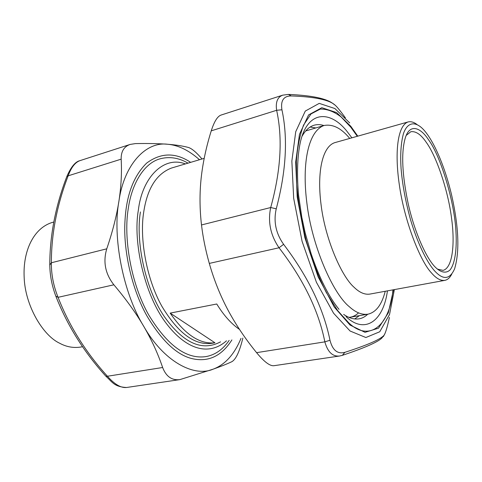 <?xml version="1.0" encoding="UTF-8"?>
<svg xmlns="http://www.w3.org/2000/svg" width="482" height="482" viewBox="0 0 482 482"><rect width="100%" height="100%" fill="white"/><g stroke="black" fill="none" stroke-linecap="round" stroke-linejoin="round"><path stroke-width="0.72" d="M229.155 340.382C222.859 349.571 215.093 354.981 205.844 356.614C186.444 359.433 167.399 345.54 148.703 314.927C130.586 283.097 123.386 236.951 128.29 208.531C131.664 184.1 143.805 163.344 159.904 158.855C169.429 156.325 178.786 157.753 187.98 163.145M226.474 340.84C208.839 356.319 186.04 349.721 165.928 322.934C144.293 294.665 132.803 241.398 138.334 210.333C142.07 177.31 163.82 155.511 185.377 163.922M204.205 158.331L171.417 168.067C156.403 173.869 147.149 188.691 143.648 212.532C139.575 237.753 146.106 278.457 162 306.498C178.334 333.508 195.035 345.763 212.116 343.268L214.936 342.78C199.873 344.455 184.949 334.562 170.17 313.107L216.755 303.997C223.75 315.379 231.33 323.85 239.5 329.417M214.936 342.78L170.17 313.107M82.518 346.721L80.789 347.04C73.451 348.191 66.383 346.907 59.581 343.196C42.814 335.4 24.962 305.365 24.148 277.011C22.907 250.971 33.553 228.372 51.875 222.57L53.761 222.039M305.678 130.971L324.031 125.501C332.761 123.874 341.328 128.182 349.727 138.43M358.548 312.872C355.993 315.252 353.192 316.704 350.131 317.234L348.98 317.385M428.546 139.792C420.129 126.856 409.375 123.314 405.109 138.563C401.084 153.137 402.139 174.984 408.266 204.103C414.779 233.071 426.504 258.268 434.878 266.745C440.452 272.408 445.88 273.83 450.037 269.932C455.231 263.485 456.942 248.037 455.96 231.878C454.719 202.946 440.97 156.463 428.546 139.792M406.254 135.37L410.821 131.719C415.876 131.002 421.039 134.556 426.305 142.395C436.343 156.06 448.097 190.372 451.532 218.045C455.068 243.187 452.761 268.046 443.03 270.372L437.319 269.101M433.89 270.077C426.504 261.334 417.406 242.928 410.417 219.304C405.428 200.922 402.313 183.961 401.072 168.423C400.168 154.246 400.988 142.564 403.518 133.381C407.386 122.482 414.574 121.283 421.883 127.995C432.053 137.334 444.296 163.802 451.767 195.728C458.78 227.269 459.726 251.634 454.598 268.829C449.7 279.873 442.795 280.289 433.89 270.077M416.972 124.477C413.815 122.091 410.827 121.253 408.013 121.964C397.698 125.615 394.481 151.758 399.313 184.702C404.241 220.509 420.081 261.051 431.456 272.896C436.162 278.409 440.614 280.898 444.808 280.361C447.561 279.831 449.875 277.765 451.742 274.156M444.808 280.361L369.772 294.104C364.747 294.797 359.596 292.592 354.306 287.483C341.443 276.541 324.898 238.259 320.982 203.976C317.023 172.442 322.181 146.926 334.604 142.702L408.013 121.964M385.232 291.273C381.798 304.726 376.008 312.372 367.862 314.204C361.813 315.005 355.596 312.475 349.203 306.612C333.032 293.671 311.836 246.019 306.817 202.603C301.78 162.567 308.468 131.032 324.031 125.501M66.835 176.545L68.155 175.828C71.216 167.465 75.108 162.416 79.843 160.681C75.337 161.705 71.029 166.923 66.914 176.334C55.581 205.736 49.869 235.126 49.779 264.51C49.869 275.264 51.929 285.928 55.96 296.496C67.353 325.555 84.055 352.197 106.058 376.418C112.107 381.696 113.854 386.805 126.483 387.498M49.773 265.016L51.363 262.768C51.375 233.878 56.972 204.898 68.155 175.828L121.163 159.162C121 151.462 124.001 146.546 130.176 144.419L135.448 143.594C148.251 143.365 158.97 143.588 167.603 144.251C176.189 144.931 183.148 146.016 188.48 147.492C191.926 148.583 196.439 152.414 202.012 158.982M55.804 296.099L58.069 297.322C53.484 285.916 51.249 274.403 51.363 262.768L106.763 248.814C112.517 231.932 116.56 216.117 118.891 201.368C121.169 186.624 121.928 172.556 121.163 159.162M105.932 376.279L107.426 376.243C85.688 352.276 69.233 325.965 58.069 297.322L113.866 284.808C105.263 273.83 102.895 261.834 106.763 248.814M126.417 387.504C120.855 388.04 114.529 384.281 107.426 376.243L162.639 367.507C157.945 353.631 151.619 339.87 143.672 326.224C135.665 312.595 125.73 298.786 113.866 284.808M242.874 338.063L241.783 342.274C238.831 353.059 235.547 359.512 231.932 361.651C227.299 363.868 220.985 366.392 213.002 369.224L179.888 379.611C171.845 380.557 166.097 376.52 162.639 367.507M199.5 159.729C188.793 150.276 178.159 145.118 167.603 144.251C146.191 141.353 124.127 164.001 118.891 201.368C112.24 237.271 123.247 293.219 143.672 326.224C163.284 360.946 193.571 377.514 213.002 369.224C224.98 364.79 234.312 354.511 241 338.376M190.643 162.356C175.538 152.33 160.892 152.565 146.691 163.073C133.544 175.96 126.308 195.288 124.983 221.063C123.151 249.381 131.453 288.7 147.076 316.174C161.759 340.708 176.689 354.842 191.86 358.578C208.224 362.428 221.569 356.21 231.89 339.918M333.369 103.883L335.026 105.082C336.924 106.673 340.382 110.926 345.401 117.849M389.408 317.415C387.209 327.694 385.335 333.749 383.78 335.568L381.72 338.195C377.388 342.28 364.356 347.968 342.618 355.258M383.78 335.568C379.912 339.641 366.947 345.226 344.883 352.33L342.359 355.342M344.883 352.33C337.545 354.3 332.574 350.275 329.983 340.256L324.85 341.858C327.688 351.999 332.592 356.716 339.551 356.011L273.788 365.73C269.775 366.055 264.034 361.693 256.581 352.655C245.368 338.888 235.861 324.741 228.052 310.203C220.31 295.677 214.056 280.078 209.296 263.413L279.036 247.772C303.341 279.229 318.614 310.589 324.85 341.858L256.581 352.655M329.983 340.256C323.543 308.588 308.082 276.62 283.609 244.338L279.036 247.772C270.486 235.216 267.709 221.798 270.715 207.525L201.5 224.955C203.006 237.536 205.609 250.357 209.296 263.413M283.609 244.338C275.831 233.318 273.378 221.473 276.252 208.808L270.715 207.525C280.825 170.791 282.795 138.376 276.632 110.288L281.928 109.782C280.506 100.611 283.615 95.996 291.248 95.936L288.381 94.412M276.252 208.808C286.175 171.261 288.067 138.256 281.928 109.782M288.405 94.412L282.753 95.159C277.505 97.045 275.463 102.088 276.632 110.288L211.249 130.839C206.23 146.902 202.874 162.615 201.175 177.985C199.536 193.324 199.644 208.983 201.5 224.955M291.248 95.936C314.65 96.768 329.242 99.816 335.026 105.082M282.747 95.141L220.961 115.096C217.412 116.397 214.177 121.645 211.249 130.839M302.208 136.014C305.492 130.206 309.444 126.609 314.059 125.224C317.228 124.32 320.506 124.428 323.892 125.543M367.724 314.228C365.097 316.764 362.205 318.307 359.036 318.849C354.077 319.578 348.95 318.096 343.642 314.391M315.788 127.935L310.119 127.043M354.698 318.957L359.391 315.656M220.563 341.84C202.145 351.721 183.347 343.232 164.169 316.373C144.883 288.254 135.538 240.422 140.425 211.96M349.709 122.922L334.906 108.546L319.235 103.377L305.287 111.071L295.731 131.7L291.857 161.108L293.671 198.283L302.106 241.41L316.427 282.319L333.562 313.204L350.071 331.007L365.868 337.521L379.75 331.761L389.54 314.475L394.372 289.604M339.021 309.36C328.754 296.731 319.452 278.174 311.113 253.689L305.154 232.788L301.78 217.111L298.623 195.553C296.677 174.556 297.4 156.144 300.274 142.564C307.763 108.733 331.881 110.571 348.281 133.056L351.884 137.816M357.289 136.292L350.763 127.158L341.057 116.915C334.128 111.589 327.23 108.968 320.355 109.053L311.011 113.933L303.552 125.091C299.756 135.388 297.358 147.492 296.358 161.404L296.665 184.696C298.231 202.464 301.425 221.142 306.257 240.729C311.993 259.973 318.656 277.204 326.254 292.429L337.725 310.685L348.685 322.765C369.266 342.606 389.836 325.754 392.963 289.857M387.438 290.869C383.28 321.97 364.314 334.243 346.04 316.626M393.475 289.766L388.323 312.842L378.515 328.17L365.025 332.327L349.992 325.037L334.255 307.058L318.126 276.861L304.865 237.686L297.195 196.951L295.683 162.073L299.473 134.321L308.594 114.915L321.825 107.703L336.689 112.613L350.769 126.254L357.789 136.147M350.131 317.234L367.862 314.204M79.849 160.675L130.176 144.419M126.417 387.516L179.888 379.611M383.347 336.599L384.811 333.899M339.569 356.005L342.377 355.336M333.339 103.871C326.862 98.599 312.029 95.454 288.845 94.436"/></g></svg>
